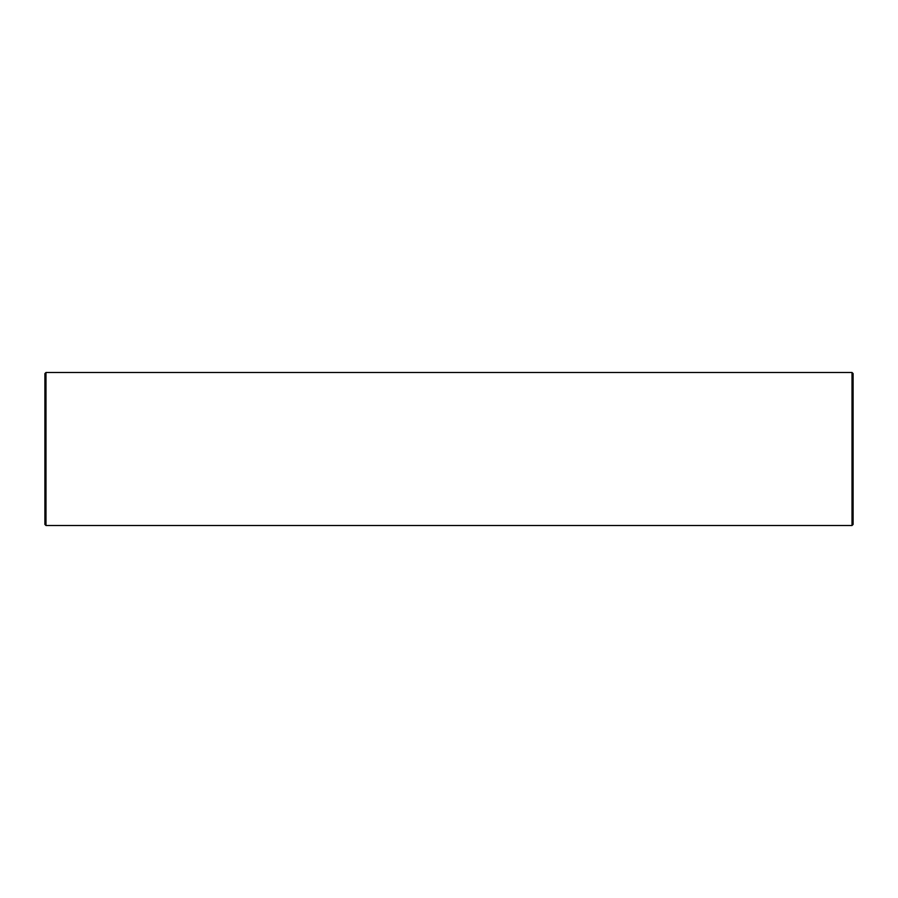<?xml version="1.0" encoding="UTF-8"?>
<svg xmlns="http://www.w3.org/2000/svg" width="898" height="898" viewBox="0 0 898 898"><rect width="100%" height="100%" fill="white"/><g stroke="black" fill="none" stroke-linecap="round" stroke-linejoin="round"><path stroke-width="1.35" d="M45.978 525.51L45.978 372.49L44.9 373.568L44.9 524.432L45.978 525.51L852.022 525.51L853.1 524.432L853.1 373.568L852.022 372.49L852.022 525.51M45.978 372.49L852.022 372.49"/></g></svg>
